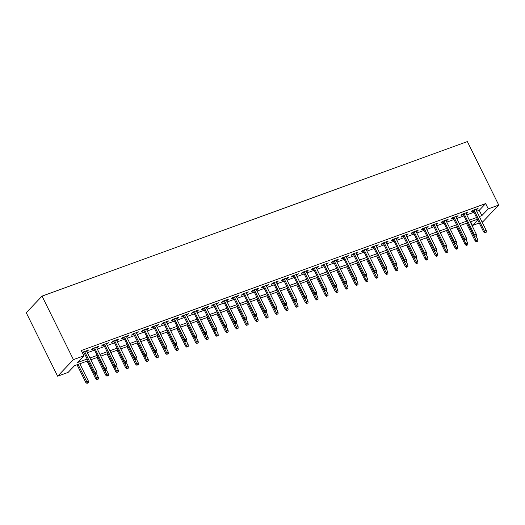<?xml version="1.0" encoding="UTF-8"?>
<svg xmlns="http://www.w3.org/2000/svg" width="525" height="525" viewBox="0 0 525 525"><rect width="100%" height="100%" fill="white"/><g stroke="black" fill="none" stroke-linecap="round" stroke-linejoin="round"><path stroke-width="0.79" d="M88.036 360.773L74.517 365.682L68.119 372.409L57.632 376.215L26.25 312.716L42.039 296.133L467.368 141.573L498.75 205.072L488.27 208.884L485.651 203.588L81.296 350.529L83.908 355.825L77.503 362.545L87.176 359.034M498.75 205.072L482.961 221.655L482.042 221.99M479.259 223L472.474 225.468L477.743 219.936M470.63 221.74L472.474 225.468M86.697 351.422L88.679 349.972L82.3 352.564M96.685 347.799L98.667 346.342L92.676 348.521L91.606 349.643L93.896 348.81M106.667 344.17L108.649 342.713L102.657 344.892L101.594 346.014L103.884 345.181M116.655 340.541L118.637 339.084L112.645 341.263L111.576 342.385L113.866 341.552M126.637 336.912L128.618 335.462L122.627 337.634L121.564 338.756L123.847 337.923M136.618 333.283L138.6 331.833L132.615 334.005L131.545 335.127L133.836 334.294M146.606 329.654L148.588 328.204L142.597 330.382L141.527 331.498L143.817 330.671M156.588 326.025L158.57 324.575L152.578 326.753L151.515 327.869L153.805 327.042M166.576 322.402L168.558 320.946L162.566 323.124L161.497 324.247L163.787 323.413M176.558 318.773L178.539 317.317L172.548 319.495L171.485 320.618L173.768 319.784M186.539 315.144L188.521 313.688L182.536 315.866L181.466 316.988L183.757 316.155M196.527 311.515L198.509 310.058L192.518 312.237L191.448 313.359L193.738 312.526M206.509 307.886L208.491 306.436L202.499 308.608L201.436 309.73L203.726 308.897M216.497 304.257L218.479 302.807L212.487 304.979L211.418 306.101L213.708 305.268M226.478 300.628L228.46 299.178L222.469 301.357L221.406 302.472L223.689 301.645M236.46 296.999L238.442 295.549L232.457 297.728L231.387 298.843L233.677 298.016M246.448 293.377L248.43 291.92L242.438 294.098L241.369 295.221L243.659 294.387M256.43 289.748L258.412 288.291L252.42 290.469L251.357 291.592L253.647 290.758M266.418 286.118L268.4 284.662L262.408 286.84L261.338 287.963L263.629 287.129M276.399 282.489L278.381 281.039L272.39 283.211L271.327 284.333L273.61 283.5M286.381 278.86L288.363 277.41L282.378 279.582L281.308 280.704L283.598 279.871M296.369 275.231L298.351 273.781L292.359 275.96L291.29 277.075L293.58 276.248M306.351 271.602L308.332 270.152L302.341 272.331L301.278 273.446L303.568 272.619M316.339 267.98L318.321 266.523L312.329 268.702L311.259 269.824L313.55 268.99M326.32 264.351L328.302 262.894L322.311 265.072L321.248 266.195L323.531 265.361M336.302 260.722L338.284 259.265L332.299 261.443L331.229 262.566L333.519 261.732M346.29 257.092L348.272 255.636L342.28 257.814L341.211 258.937L343.501 258.103M356.272 253.463L358.253 252.013L352.262 254.185L351.199 255.308L353.489 254.474M366.26 249.834L368.242 248.384L362.25 250.556L361.18 251.678L363.471 250.845M376.241 246.205L378.223 244.755L372.232 246.934L371.162 248.049L373.452 247.223M386.223 242.576L388.205 241.126L382.213 243.305L381.15 244.427L383.44 243.593M396.211 238.954L398.193 237.497L392.201 239.676L391.132 240.798L393.422 239.964M406.192 235.325L408.174 233.868L402.183 236.047L401.12 237.169L403.403 236.335M416.174 231.696L418.163 230.239L412.171 232.418L411.101 233.54L413.392 232.706M426.162 228.067L428.144 226.616L422.152 228.788L421.083 229.911L423.373 229.077M436.144 224.438L438.126 222.987L432.134 225.159L431.071 226.282L433.361 225.448M446.132 220.808L448.114 219.358L442.122 221.537L441.053 222.652L443.343 221.826M456.113 217.179L458.095 215.729L452.104 217.908L451.041 219.023L453.324 218.197M466.095 213.557L468.077 212.1L462.092 214.279L461.022 215.401L463.312 214.567M83.134 354.257L84.558 353.745M87.347 352.728L94.546 350.116M97.328 349.099L104.528 346.487M107.317 345.476L114.509 342.858M117.298 341.847L124.497 339.229M127.28 338.218L134.479 335.6M137.268 334.589L144.46 331.971M147.249 330.96L154.448 328.342M157.231 327.331L164.43 324.719M167.219 323.702L174.418 321.09M177.201 320.073L184.4 317.461M187.189 316.45L194.381 313.832M197.17 312.821L204.369 310.203M207.152 309.192L214.351 306.574M217.14 305.563L224.339 302.945M227.122 301.934L234.321 299.322M237.11 298.305L244.302 295.693M247.091 294.676L254.29 292.064M257.073 291.053L264.272 288.435M267.061 287.424L274.26 284.806M277.043 283.795L284.242 281.177M287.031 280.166L294.223 277.548M297.012 276.537L304.211 273.919M306.994 272.908L314.193 270.296M316.982 269.279L324.181 266.667M326.963 265.65L334.162 263.038M336.952 262.027L344.144 259.409M346.933 258.398L354.132 255.78M356.915 254.769L364.114 252.151M366.903 251.14L374.102 248.522M376.884 247.511L384.083 244.899M386.873 243.882L394.065 241.27M396.854 240.253L404.053 237.641M406.836 236.631L414.035 234.012M416.824 233.002L424.023 230.383M426.805 229.373L434.004 226.754M436.793 225.743L443.986 223.125M446.775 222.114L453.974 219.496M456.757 218.485L463.956 215.873M466.745 214.856L473.937 212.244M476.726 211.227L479.246 210.315L485.651 203.588M476.083 209.928L478.065 208.471L472.073 210.65L471.004 211.772L473.294 210.938M82.491 352.958L83.915 352.439M83.908 355.825L73.428 359.632L42.039 296.133M73.428 359.632L57.632 376.215M477.415 219.273L470.216 221.891M467.434 222.902L460.235 225.52M466.39 245.556L467.814 244.742L466.39 245.556L465.143 244.506L465.911 243.698L457.426 226.537L450.247 229.143M447.464 230.16L440.265 232.772M437.476 233.789L430.283 236.401M427.494 237.412L420.295 240.03M426.458 260.072L427.882 259.258L426.458 260.072L425.204 259.015L425.972 258.208L417.493 241.047L410.314 243.659M407.525 244.67L400.326 247.288M397.543 248.299L390.344 250.917M396.5 270.952L397.93 270.145L396.5 270.952L395.253 269.902L396.021 269.095L387.542 251.934L380.363 254.546M377.573 255.557L370.374 258.169M367.592 259.186L360.393 261.798M366.548 281.84L367.973 281.026L366.548 281.84L365.302 280.783L366.069 279.983L357.584 262.822L350.405 265.427M356.567 285.469L357.991 284.655L356.567 285.469L355.313 284.412L356.081 283.605L347.602 266.444L340.423 269.056M337.634 270.067L330.442 272.685M327.652 273.696L320.453 276.314M326.616 296.349L328.04 295.542L326.616 296.349L325.362 295.299L326.13 294.492L317.651 277.331L310.472 279.943M307.683 280.954L300.49 283.566M297.701 284.583L290.502 287.195M287.72 288.212L280.521 290.824M286.676 310.866L288.1 310.052L286.676 310.866L285.429 309.809L286.197 309.002L277.712 291.848L270.533 294.453M267.75 295.463L260.551 298.082M257.762 299.092L250.569 301.711M256.725 321.746L258.149 320.939L256.725 321.746L255.472 320.696L256.239 319.889L247.761 302.728L240.581 305.34M237.799 306.351L230.6 308.969M227.811 309.98L220.612 312.592M217.829 313.609L210.63 316.221M216.786 336.262L218.21 335.449L216.786 336.262L215.539 335.206L216.307 334.405L207.821 317.244L200.648 319.85M197.859 320.86L190.66 323.479M187.878 324.489L180.679 327.108M186.834 347.143L188.258 346.336L186.834 347.143L185.588 346.093L186.355 345.286L177.87 328.125L170.691 330.737M167.908 331.748L160.709 334.366M157.92 335.377L150.727 337.988M147.938 339.006L140.739 341.617M146.895 361.659L148.326 360.846L146.895 361.659L145.648 360.609L146.416 359.802L137.937 342.641L130.758 345.247M127.969 346.257L120.77 348.876M117.987 349.886L110.788 352.505M116.944 372.54L118.368 371.733L116.944 372.54L115.697 371.49L116.465 370.683L107.986 353.522L100.807 356.134M98.018 357.144L90.818 359.763M479.345 216.523L481.865 215.604L488.27 208.884M89.959 358.024L97.158 355.405M99.947 354.395L107.139 351.776M109.928 350.766L117.127 348.147M119.91 347.137L127.109 344.518M129.898 343.508L137.097 340.896M139.88 339.878L147.079 337.267M149.868 336.249L157.06 333.637M159.849 332.627L167.048 330.008M169.831 328.998L177.03 326.379M179.819 325.369L187.018 322.75M189.801 321.74L197 319.121M199.789 318.111L206.981 315.492M209.77 314.482L216.969 311.87M219.752 310.853L226.951 308.241M229.74 307.223L236.939 304.612M239.722 303.601L246.921 300.983M249.71 299.972L256.902 297.353M259.691 296.343L266.89 293.724M269.673 292.714L276.872 290.095M279.661 289.085L286.86 286.473M289.642 285.456L296.842 282.844M299.631 281.827L306.823 279.215M309.612 278.204L316.811 275.586M319.594 274.575L326.793 271.957M329.582 270.946L336.774 268.327M339.563 267.317L346.762 264.698M349.545 263.688L356.744 261.069M359.533 260.059L366.732 257.447M369.515 256.43L376.714 253.818M379.503 252.801L386.695 250.189M389.484 249.178L396.683 246.56M399.466 245.549L406.665 242.931M409.454 241.92L416.653 239.302M419.436 238.291L426.635 235.673M429.424 234.662L436.616 232.05M439.405 231.033L446.604 228.421M449.387 227.404L456.586 224.792M459.375 223.781L466.574 221.163M469.357 220.152L476.556 217.534M479.246 210.315L481.865 215.604M476.687 208.97L476.995 209.593M466.705 212.599L467.014 213.222M456.724 216.228L457.026 216.851M446.736 219.857L447.044 220.48M436.754 223.486L437.062 224.103M426.773 227.115L427.074 227.732M416.784 230.744L417.093 231.361M406.803 234.367L407.111 234.99M396.815 237.996L397.123 238.619M386.833 241.625L387.142 242.248M376.852 245.254L377.153 245.877M366.863 248.883L367.172 249.506M356.882 252.512L357.19 253.129M346.894 256.141L347.202 256.758M336.912 259.763L337.221 260.387M326.931 263.392L327.233 264.016M316.942 267.022L317.251 267.645M306.961 270.651L307.269 271.274M296.973 274.28L297.281 274.903M286.991 277.909L287.3 278.526M277.01 281.538L277.312 282.155M267.022 285.167L267.33 285.784M257.04 288.789L257.348 289.413M247.052 292.418L247.36 293.042M237.07 296.048L237.379 296.671M227.089 299.677L227.391 300.3M217.101 303.306L217.409 303.929M207.119 306.935L207.427 307.552M197.131 310.564L197.439 311.181M187.149 314.186L187.458 314.81M177.168 317.815L177.47 318.439M167.18 321.444L167.488 322.068M157.198 325.073L157.507 325.697M147.21 328.702L147.518 329.326M137.228 332.332L137.537 332.948M127.247 335.961L127.549 336.577M117.259 339.59L117.567 340.207M107.277 343.212L107.586 343.836M97.289 346.841L97.597 347.465M87.307 350.47L87.616 351.094M472.986 210.315L483.663 231.912L484.431 231.105L473.977 209.961M485.336 232.516L486.334 232.155L485.336 232.516L484.431 231.105L486.229 230.449L475.775 209.304M483.663 231.912L484.91 232.962M486.334 232.155L486.229 230.449M476.378 241.927L477.803 241.119L476.378 241.927L475.125 240.877L477.691 239.42L476.05 236.099M476.805 241.48L467.414 222.908M475.125 240.877L466.423 223.269M477.691 239.42L477.803 241.119M463.004 213.944L473.675 235.541L474.442 234.734L463.995 213.583M475.355 236.145L476.352 235.777L475.355 236.145L474.442 234.734L476.241 234.078L465.793 212.933M473.675 235.541L474.928 236.591M476.352 235.777L476.241 234.078M453.023 217.573L463.693 239.17L464.461 238.363L454.007 217.212M465.373 239.774L466.371 239.407L465.373 239.774L464.461 238.363L466.259 237.707L455.805 216.562M463.693 239.17L464.94 240.22M466.371 239.407L466.259 237.707M443.034 221.202L453.712 242.799L454.479 241.992L444.025 220.841M455.385 243.397L456.383 243.036L455.385 243.397L454.479 241.992L456.277 241.336L445.823 220.192M453.712 242.799L454.958 243.849M456.383 243.036L456.277 241.336M433.053 224.831L443.723 246.422L444.491 245.615L434.044 224.47M445.403 247.026L446.401 246.665L445.403 247.026L444.491 245.615L446.289 244.965L435.835 223.814M443.723 246.422L444.977 247.478M446.401 246.665L446.289 244.965M466.817 245.109L465.911 243.698L467.709 243.042L466.069 239.728M465.143 244.506L456.442 226.898M467.709 243.042L467.814 244.742M456.409 249.185L457.833 248.371L456.409 249.185L455.155 248.135L457.721 246.671L456.081 243.357M456.835 248.738L447.444 230.167M455.155 248.135L446.453 230.527M457.721 246.671L457.833 248.371M446.421 252.814L447.851 252L446.421 252.814L445.174 251.764L447.74 250.3L446.099 246.98M446.847 252.361L437.463 233.796M445.174 251.764L436.472 234.15M447.74 250.3L447.851 252M436.439 256.443L437.863 255.629L436.439 256.443L435.186 255.386L437.752 253.929L436.111 250.609M436.866 255.99L427.475 237.425M435.186 255.386L426.484 237.779M437.752 253.929L437.863 255.629M423.065 228.46L433.742 250.051L434.51 249.244L424.056 228.099M435.415 250.655L436.413 250.294L435.415 250.655L434.51 249.244L436.308 248.594L425.854 227.443M433.742 250.051L434.989 251.101M436.413 250.294L436.308 248.594M426.884 259.619L425.972 258.208L427.77 257.558L426.129 254.238M425.204 259.015L416.502 241.408M427.77 257.558L427.882 259.258M413.083 232.083L423.754 253.68L424.522 252.873L414.074 231.728M425.434 254.284L426.431 253.923L425.434 254.284L424.522 252.873L426.32 252.223L415.872 231.072M423.754 253.68L425.007 254.73M426.431 253.923L426.32 252.223M416.469 263.694L417.893 262.887L416.469 263.694L415.223 262.644L417.788 261.188L416.148 257.867M416.896 263.248L407.505 244.676M415.223 262.644L406.521 245.037M417.788 261.188L417.893 262.887M403.102 235.712L413.772 257.309L414.54 256.502L404.086 235.357M415.452 257.913L416.45 257.552L415.452 257.913L414.54 256.502L416.338 255.852L405.884 234.701M413.772 257.309L415.026 258.359M416.45 257.552L416.338 255.852M406.488 267.323L407.912 266.516L406.488 267.323L405.234 266.273L407.8 264.817L406.16 261.496M406.914 266.877L397.523 248.305M405.234 266.273L396.533 248.666M407.8 264.817L407.912 266.516M393.113 239.341L403.791 260.938L404.558 260.131L394.104 238.98M405.464 261.542L406.462 261.174L405.464 261.542L404.558 260.131L406.357 259.475L395.902 238.33M403.791 260.938L405.038 261.988M406.462 261.174L406.357 259.475M396.926 270.506L396.021 269.095L397.819 268.439L396.178 265.125M395.253 269.902L386.551 252.295M397.819 268.439L397.93 270.145M383.132 242.97L393.803 264.567L394.57 263.76L384.123 242.609M395.483 265.171L396.48 264.803L395.483 265.171L394.57 263.76L396.368 263.104L385.921 241.959M393.803 264.567L395.056 265.617M396.48 264.803L396.368 263.104M386.518 274.582L387.942 273.768L386.518 274.582L385.265 273.532L387.831 272.068L386.19 268.754M386.945 274.135L377.554 255.563M385.265 273.532L376.563 255.924M387.831 272.068L387.942 273.768M373.15 246.599L383.821 268.196L384.589 267.389L374.135 246.238M385.494 268.793L386.498 268.433L385.494 268.793L384.589 267.389L386.387 266.733L375.933 245.588M383.821 268.196L385.068 269.246M386.498 268.433L386.387 266.733M376.537 278.211L377.961 277.397L376.537 278.211L375.283 277.161L377.849 275.697L376.208 272.377M376.963 277.764L367.572 259.192M375.283 277.161L366.581 259.553M377.849 275.697L377.961 277.397M363.162 250.228L373.833 271.819L374.607 271.018L364.153 249.867M375.513 272.423L376.51 272.062L375.513 272.423L374.607 271.018L376.399 270.362L365.951 249.218M373.833 271.819L375.086 272.875M376.51 272.062L376.399 270.362M366.975 281.387L366.069 279.983L367.867 279.326L366.227 276.006M365.302 280.783L356.6 263.176M367.867 279.326L367.973 281.026M353.181 253.857L363.851 275.448L364.619 274.641L354.165 253.496M365.531 276.052L366.529 275.691L365.531 276.052L364.619 274.641L366.417 273.991L355.963 252.84M363.851 275.448L365.105 276.504M366.529 275.691L366.417 273.991M356.993 285.016L356.081 283.605L357.879 282.955L356.239 279.635M355.313 284.412L346.612 266.805M357.879 282.955L357.991 284.655M343.192 257.486L353.87 279.077L354.637 278.27L344.183 257.125M355.543 279.681L356.541 279.32L355.543 279.681L354.637 278.27L356.436 277.62L345.982 256.469M353.87 279.077L355.117 280.127M356.541 279.32L356.436 277.62M346.579 289.091L348.009 288.284L346.579 289.091L345.332 288.041L347.898 286.584L346.257 283.264M347.005 288.645L337.621 270.073M345.332 288.041L336.63 270.434M347.898 286.584L348.009 288.284M333.211 261.109L343.882 282.706L344.649 281.899L334.202 260.754M345.562 283.31L346.559 282.949L345.562 283.31L344.649 281.899L346.447 281.249L336 260.098M343.882 282.706L345.135 283.756M346.559 282.949L346.447 281.249M336.597 292.72L338.021 291.913L336.597 292.72L335.35 291.67L337.91 290.213L336.269 286.893M337.024 292.274L327.633 273.702M335.35 291.67L326.642 274.063M337.91 290.213L338.021 291.913M323.229 264.738L333.9 286.335L334.668 285.528L324.214 264.377M335.573 286.939L336.577 286.578L335.573 286.939L334.668 285.528L336.466 284.872L326.012 263.727M333.9 286.335L335.147 287.385M336.577 286.578L336.466 284.872M327.042 295.903L326.13 294.492L327.928 293.836L326.287 290.522M325.362 295.299L316.66 277.692M327.928 293.836L328.04 295.542M313.241 268.367L323.912 289.964L324.686 289.157L314.232 268.006M325.592 290.568L326.589 290.2L325.592 290.568L324.686 289.157L326.478 288.501L316.03 267.356M323.912 289.964L325.165 291.014M326.589 290.2L326.478 288.501M316.627 299.978L318.052 299.165L316.627 299.978L315.381 298.928L317.947 297.465L316.306 294.151M317.054 299.532L307.663 280.96M315.381 298.928L306.679 281.321M317.947 297.465L318.052 299.165M303.26 271.996L313.93 293.593L314.698 292.786L304.251 271.635M315.61 294.197L316.608 293.829L315.61 294.197L314.698 292.786L316.496 292.13L306.042 270.985M313.93 293.593L315.184 294.643M316.608 293.829L316.496 292.13M306.646 303.608L308.07 302.794L306.646 303.608L305.392 302.558L307.958 301.094L306.318 297.78M307.072 303.161L297.682 284.589M305.392 302.558L296.691 284.95M307.958 301.094L308.07 302.794M293.272 275.625L303.949 297.222L304.717 296.415L294.262 275.264M305.622 297.819L306.62 297.458L305.622 297.819L304.717 296.415L306.515 295.759L296.061 274.614M303.949 297.222L305.196 298.272M306.62 297.458L306.515 295.759M296.658 307.237L298.088 306.423L296.658 307.237L295.411 306.187L297.977 304.723L296.336 301.402M297.084 306.784L287.7 288.218M295.411 306.187L286.709 288.573M297.977 304.723L298.088 306.423M283.29 279.254L293.961 300.845L294.728 300.037L284.281 278.893M295.641 301.448L296.638 301.088L295.641 301.448L294.728 300.037L296.527 299.388L286.079 278.237M293.961 300.845L295.214 301.901M296.638 301.088L296.527 299.388M287.103 310.413L286.197 309.002L287.989 308.352L286.355 305.032M285.429 309.809L276.721 292.202M287.989 308.352L288.1 310.052M273.308 282.883L283.979 304.474L284.747 303.667L274.293 282.522M285.652 305.077L286.657 304.717L285.652 305.077L284.747 303.667L286.545 303.017L276.091 281.866M283.979 304.474L285.226 305.524M286.657 304.717L286.545 303.017M276.695 314.495L278.119 313.681L276.695 314.495L275.441 313.438L278.007 311.981L276.367 308.661M277.121 314.042L267.73 295.47M275.441 313.438L266.739 295.831M278.007 311.981L278.119 313.681M263.32 286.506L273.998 308.103L274.765 307.296L264.311 286.151M275.671 308.707L276.668 308.346L275.671 308.707L274.765 307.296L276.557 306.646L266.109 285.495M273.998 308.103L275.244 309.153M276.668 308.346L276.557 306.646M266.707 318.117L268.131 317.31L266.707 318.117L265.46 317.067L268.026 315.61L266.385 312.29M267.133 317.671L257.742 299.099M265.46 317.067L256.758 299.46M268.026 315.61L268.131 317.31M253.339 290.135L264.009 311.732L264.777 310.925L254.33 289.78M265.689 312.336L266.687 311.975L265.689 312.336L264.777 310.925L266.575 310.275L256.121 289.124M264.009 311.732L265.263 312.782M266.687 311.975L266.575 310.275M257.152 321.3L256.239 319.889L258.037 319.239L256.397 315.919M255.472 320.696L246.77 303.089M258.037 319.239L258.149 320.939M243.351 293.764L254.028 315.361L254.796 314.554L244.342 293.403M255.701 315.965L256.699 315.597L255.701 315.965L254.796 314.554L256.594 313.897L246.14 292.753M254.028 315.361L255.275 316.411M256.699 315.597L256.594 313.897M246.737 325.375L248.168 324.568L246.737 325.375L245.49 324.325L248.056 322.862L246.415 319.548M247.163 324.929L237.779 306.357M245.49 324.325L236.788 306.718M248.056 322.862L248.168 324.568M233.369 297.393L244.04 318.99L244.808 318.183L234.36 297.032M245.72 319.594L246.717 319.226L245.72 319.594L244.808 318.183L246.606 317.527L236.158 296.382M244.04 318.99L245.293 320.04M246.717 319.226L246.606 317.527M236.755 329.004L238.179 328.191L236.755 329.004L235.508 327.954L238.068 326.491L236.434 323.177M237.182 328.558L227.791 309.986M235.508 327.954L226.8 310.347M238.068 326.491L238.179 328.191M223.387 301.022L234.058 322.619L234.826 321.812L224.372 300.661M235.732 323.216L236.736 322.855L235.732 323.216L234.826 321.812L236.624 321.156L226.17 300.011M234.058 322.619L235.305 323.669M236.736 322.855L236.624 321.156M213.399 304.651L224.077 326.242L224.844 325.434L214.39 304.29M225.75 326.845L226.748 326.484L225.75 326.845L224.844 325.434L226.636 324.785L216.188 303.64M224.077 326.242L225.323 327.298M226.748 326.484L226.636 324.785M203.418 308.28L214.088 329.871L214.856 329.063L204.409 307.919M215.768 330.474L216.766 330.113L215.768 330.474L214.856 329.063L216.654 328.414L206.2 307.263M214.088 329.871L215.342 330.927M216.766 330.113L216.654 328.414M226.774 332.633L228.198 331.82L226.774 332.633L225.52 331.583L228.086 330.12L226.446 326.799M227.2 332.187L217.809 313.615M225.52 331.583L216.818 313.976M228.086 330.12L228.198 331.82M217.212 335.81L216.307 334.405L218.105 333.749L216.464 330.428M215.539 335.206L206.837 317.599M218.105 333.749L218.21 335.449M206.804 339.892L208.228 339.078L206.804 339.892L205.551 338.835L208.117 337.378L206.476 334.058M207.231 339.439L197.84 320.867M205.551 338.835L196.849 321.228M208.117 337.378L208.228 339.078M193.43 311.909L204.107 333.5L204.875 332.692L194.421 311.548M205.78 334.103L206.778 333.743L205.78 334.103L204.875 332.692L206.673 332.043L196.219 310.892M204.107 333.5L205.354 334.55M206.778 333.743L206.673 332.043M196.816 343.514L198.247 342.707L196.816 343.514L195.569 342.464L198.135 341.007L196.494 337.687M197.249 343.068L187.858 324.496M195.569 342.464L186.867 324.857M198.135 341.007L198.247 342.707M183.448 315.532L194.119 337.129L194.887 336.322L184.439 315.177M195.799 337.733L196.796 337.372L195.799 337.733L194.887 336.322L196.685 335.672L186.237 314.521M194.119 337.129L195.372 338.179M196.796 337.372L196.685 335.672M187.261 346.697L186.355 345.286L188.153 344.636L186.513 341.316M185.588 346.093L176.886 328.486M188.153 344.636L188.258 346.336M173.467 319.161L184.137 340.758L184.905 339.951L174.451 318.8M185.811 341.362L186.815 341.001L185.811 341.362L184.905 339.951L186.703 339.294L176.249 318.15M184.137 340.758L185.384 341.808M186.815 341.001L186.703 339.294M176.853 350.772L178.277 349.965L176.853 350.772L175.599 349.722L178.165 348.259L176.525 344.945M177.279 350.326L167.888 331.754M175.599 349.722L166.898 332.115M178.165 348.259L178.277 349.965M163.478 322.79L174.156 344.387L174.923 343.58L164.469 322.429M175.829 344.991L176.827 344.623L175.829 344.991L174.923 343.58L176.715 342.923L166.268 321.779M174.156 344.387L175.402 345.437M176.827 344.623L176.715 342.923M166.865 354.401L168.289 353.587L166.865 354.401L165.618 353.351L168.184 351.888L166.543 348.574M167.291 353.955L157.9 335.383M165.618 353.351L156.916 335.744M168.184 351.888L168.289 353.587M153.497 326.419L164.167 348.016L164.935 347.209L154.488 326.058M165.847 348.62L166.845 348.252L165.847 348.62L164.935 347.209L166.733 346.553L156.279 325.408M164.167 348.016L165.421 349.066M166.845 348.252L166.733 346.553M156.883 358.03L158.307 357.217L156.883 358.03L155.63 356.98L158.196 355.517L156.555 352.196M157.31 357.584L147.919 339.012M155.63 356.98L146.928 339.373M158.196 355.517L158.307 357.217M143.509 330.048L154.186 351.645L154.954 350.838L144.5 329.687M155.859 352.242L156.857 351.881L155.859 352.242L154.954 350.838L156.752 350.182L146.298 329.037M154.186 351.645L155.433 352.695M156.857 351.881L156.752 350.182M147.328 361.207L146.416 359.802L148.214 359.146L146.573 355.825M145.648 360.609L136.946 342.996M148.214 359.146L148.326 360.846M133.527 333.677L144.198 355.267L144.966 354.46L134.518 333.316M145.878 355.871L146.875 355.51L145.878 355.871L144.966 354.46L146.764 353.811L136.316 332.66M144.198 355.267L145.451 356.324M146.875 355.51L146.764 353.811M136.913 365.288L138.338 364.475L136.913 365.288L135.667 364.232L138.232 362.775L136.592 359.454M137.34 364.836L127.949 346.27M135.667 364.232L126.965 346.625M138.232 362.775L138.338 364.475M123.546 337.306L134.216 358.897L134.984 358.089L124.53 336.945M135.896 359.5L136.894 359.139L135.896 359.5L134.984 358.089L136.782 357.44L126.328 336.289M134.216 358.897L135.463 359.947M136.894 359.139L136.782 357.44M126.932 368.911L128.356 368.104L126.932 368.911L125.678 367.861L128.244 366.404L126.604 363.083M127.358 368.465L117.968 349.893M125.678 367.861L116.977 350.254M128.244 366.404L128.356 368.104M113.557 340.928L124.235 362.526L125.002 361.718L114.548 340.574M125.908 363.129L126.906 362.768L125.908 363.129L125.002 361.718L126.801 361.069L116.347 339.918M124.235 362.526L125.482 363.576M126.906 362.768L126.801 361.069M117.37 372.094L116.465 370.683L118.263 370.033L116.622 366.712M115.697 371.49L106.995 353.883M118.263 370.033L118.368 371.733M103.576 344.558L114.247 366.155L115.014 365.348L104.567 344.203M115.927 366.758L116.924 366.398L115.927 366.758L115.014 365.348L116.812 364.698L106.358 343.547M114.247 366.155L115.5 367.205M116.924 366.398L116.812 364.698M106.962 376.169L108.386 375.362L106.962 376.169L105.709 375.119L108.275 373.662L106.634 370.342M107.389 375.723L97.998 357.151M105.709 375.119L97.007 357.512M108.275 373.662L108.386 375.362M93.588 348.187L104.265 369.784L105.033 368.977L94.579 347.826M105.938 370.387L106.936 370.02L105.938 370.387L105.033 368.977L106.831 368.32L96.377 347.176M104.265 369.784L105.512 370.834M106.936 370.02L106.831 368.32M96.981 379.798L98.405 378.991L96.981 379.798L95.727 378.748L98.293 377.285L96.653 373.971M97.407 379.352L88.016 360.78M95.727 378.748L87.025 361.141M98.293 377.285L98.405 378.991M83.606 351.816L94.277 373.413L95.045 372.606L84.597 351.455M95.957 374.017L96.954 373.649L95.957 374.017L95.045 372.606L96.843 371.949L86.395 350.805M94.277 373.413L95.53 374.463M96.954 373.649L96.843 371.949M86.993 383.427L88.417 382.613L86.993 383.427L85.746 382.377L88.312 380.914L79.826 363.753M87.419 382.981L78.028 364.409M85.746 382.377L77.044 364.77M88.312 380.914L88.417 382.613"/></g></svg>

